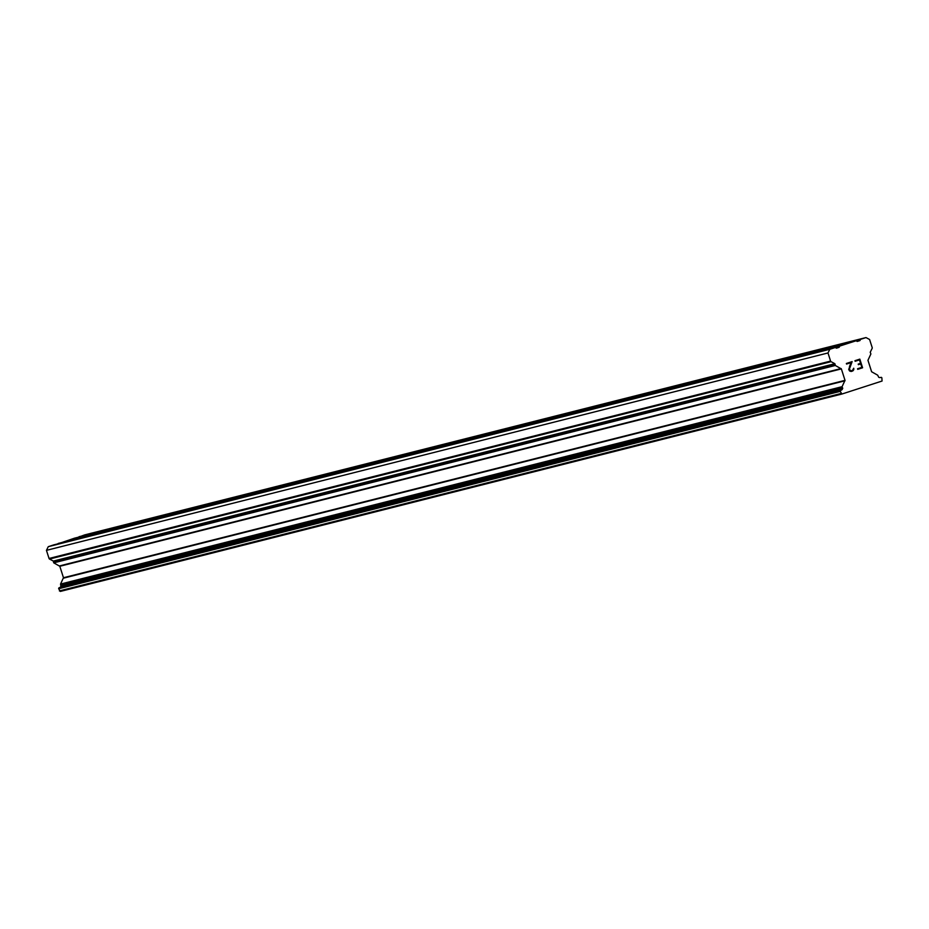 <?xml version="1.0" encoding="UTF-8"?>
<svg xmlns="http://www.w3.org/2000/svg" width="929" height="929" viewBox="0 0 929 929"><rect width="100%" height="100%" fill="white"/><g stroke="black" fill="none" stroke-linecap="round" stroke-linejoin="round"><path stroke-width="1.39" d="M82.112 536.381L69.234 540.527L82.112 536.381M96.233 532.816L83.355 536.95L96.233 532.816M110.354 529.251L97.487 533.385L110.354 529.251M124.486 525.686L111.608 529.82L124.486 525.686M138.607 522.121L125.729 526.255L138.607 522.121M152.728 518.545L139.861 522.69L152.728 518.545M166.86 514.98L153.982 519.125L166.86 514.98M180.981 511.414L168.103 515.549L180.981 511.414M195.102 507.849L182.223 511.984L195.102 507.849M209.222 504.284L196.356 508.418L209.222 504.284M223.355 500.719L210.477 504.853L223.355 500.719M237.476 497.143L224.597 501.288L237.476 497.143M251.596 493.578L238.73 497.712L251.596 493.578M265.729 490.013L252.851 494.147L265.729 490.013M279.85 486.448L266.971 490.582L279.85 486.448M293.97 482.883L281.104 487.017L293.97 482.883M308.103 479.318L295.225 483.452L308.103 479.318M322.224 475.741L309.345 479.887L322.224 475.741M336.344 472.176L323.466 476.31L336.344 472.176M350.465 468.611L337.599 472.745L350.465 468.611M364.598 465.046L351.719 469.18L364.598 465.046M378.718 461.481L365.84 465.615L378.718 461.481M392.839 457.904L379.973 462.05L392.839 457.904M406.972 454.339L394.093 458.473L406.972 454.339M421.092 450.774L408.214 454.908L421.092 450.774M435.213 447.209L422.347 451.343L435.213 447.209M449.346 443.644L436.467 447.778L449.346 443.644M463.466 440.079L450.588 444.213L463.466 440.079M477.587 436.502L464.709 440.648L477.587 436.502M491.708 432.937L478.841 437.071L491.708 432.937M505.84 429.372L492.962 433.506L505.84 429.372M519.961 425.807L507.083 429.941L519.961 425.807M534.082 422.242L521.215 426.376L534.082 422.242M548.215 418.665L535.336 422.811L548.215 418.665M562.335 415.1L549.457 419.246L562.335 415.1M576.456 411.535L563.589 415.669L576.456 411.535M590.589 407.97L577.71 412.104L590.589 407.97M604.709 404.405L591.831 408.539L604.709 404.405M618.83 400.84L605.963 404.974L618.83 400.84M632.963 397.264L620.084 401.409L632.963 397.264M647.083 393.699L634.205 397.833L647.083 393.699M661.204 390.134L648.326 394.268L661.204 390.134M675.325 386.569L662.458 390.703L675.325 386.569M689.457 383.003L676.579 387.138L689.457 383.003M703.578 379.427L690.7 383.572L703.578 379.427M717.699 375.862L704.832 380.007L717.699 375.862M731.831 372.297L718.953 376.431L731.831 372.297M745.952 368.732L733.074 372.866L745.952 368.732M760.073 365.167L747.206 369.301L760.073 365.167M774.205 361.602L761.327 365.736L774.205 361.602M788.326 358.025L775.448 362.171L788.326 358.025M802.447 354.46L789.569 358.594L802.447 354.46M816.568 350.895L803.701 355.029L816.568 350.895M830.7 347.33L817.822 351.464L830.7 347.33M844.821 343.765L831.943 347.899L844.821 343.765M861.845 367.373L860.742 363.913L861.845 367.373L857.548 368.767L857.734 369.336L862.588 367.768L859.824 359.128L862.588 367.768L857.722 369.347M860.742 363.913L858.396 364.679L860.742 363.913M858.396 364.679L858.21 364.098L860.556 363.344L859.453 359.883L860.556 363.344M859.453 359.883L855.156 361.276L859.453 359.883M855.156 361.276L854.97 360.696L859.824 359.128M853.681 368.232L852.52 370.392L851.01 370.88L852.52 370.392M853.844 368.755L853.716 369.719L853.844 368.755M853.437 370.276L852.752 370.95L853.437 370.276M852.752 370.95L851.15 371.472L852.752 370.95M851.15 371.472L849.652 371.031L848.711 369.463L851.127 362.577L849.501 366.49M851.127 362.577L846.551 364.052L851.127 362.577M846.551 364.052L846.365 363.483L852.125 361.613L849.303 369.336L851.01 370.88L849.292 369.336L852.125 361.613M840.942 390.319A2.648 2.566 -104.2 0 0 842.429 389.019L842.08 386.685L845.018 380.356L841.36 368.894L835.299 365.469L834.881 363.703L831.06 361.671A0.975 0.952 -104.2 0 1 830.584 361.091L827.994 352.962L829.818 349.281L835.241 347.527L836.448 348.166L839.154 347.295L839.77 346.064L856.05 340.792L857.246 341.442L859.964 340.56L860.568 339.329L866.002 337.575L869.602 339.503L872.203 347.632A0.975 0.952 -104.2 0 1 872.145 348.375L870.218 352.265L870.891 353.949L867.953 360.289L871.611 371.751L877.673 375.177L878.729 377.279A2.648 2.566 -104.2 0 0 880.692 377.453L880.901 377.383A0.79 0.755 -104.2 0 1 881.865 377.906L882.062 381.041L841.906 394.035L840.246 391.364A0.79 0.755 -104.2 0 1 840.733 390.377L59.189 587.767A0.79 0.755 75.8 0 0 58.701 588.742L60.362 591.425L841.906 394.035M856.05 340.792L74.506 538.181L58.039 543.813M866.002 337.575L84.446 534.965L78.837 537.078M835.241 347.527L53.696 544.905L48.273 546.67L46.45 550.351L49.04 558.468A0.975 0.952 75.8 0 0 49.516 559.049L53.336 561.081L53.754 562.846L59.816 566.272L63.474 577.733L60.536 584.074L60.884 586.396A2.648 2.566 -104.2 0 1 59.398 587.697M839.77 346.064L58.213 543.442M839.154 347.295L836.205 348.038M829.818 349.281L48.273 546.67M827.994 352.962L46.45 550.351M840.942 393.524L59.398 590.914M860.568 339.329L79.023 536.718M859.964 340.56L857.002 341.315M830.584 361.091L49.04 558.468M831.06 361.671L49.516 559.049M834.881 363.703L53.336 561.081M835.136 364.493L53.592 561.882M835.055 364.667L53.499 562.057M835.299 365.469L53.754 562.846M841.07 368.546L59.526 565.924M841.36 368.894L59.816 566.272M845.018 380.356L63.474 577.733M844.984 380.797L63.439 578.186M842.08 386.685L60.536 584.074M842.336 387.486L60.78 584.864M842.498 387.579L60.954 584.956M842.754 388.368L61.209 585.746M842.429 389.019L60.884 586.396M840.733 390.377L59.189 587.767M840.246 391.364L58.701 588.742"/></g></svg>
